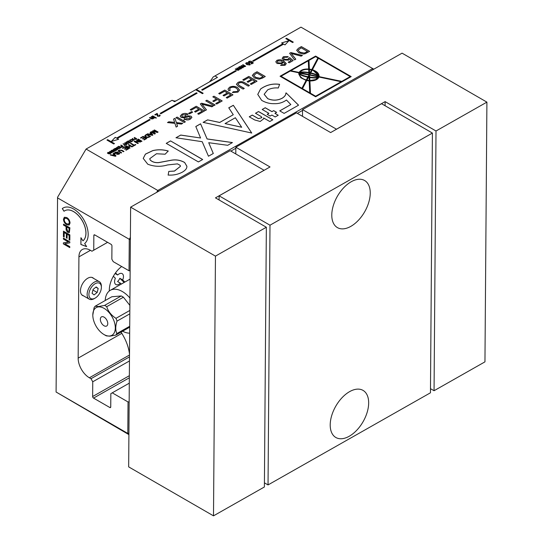 <?xml version="1.0" encoding="UTF-8"?>
<svg xmlns="http://www.w3.org/2000/svg" width="543" height="543" viewBox="0 0 543 543"><rect width="100%" height="100%" fill="white"/><g stroke="black" fill="none" stroke-linecap="round" stroke-linejoin="round"><path stroke-width="0.81" d="M309.748 77.52L309.883 80.602L315.626 79.597L317.899 77.663C316.06 78.138 313.338 78.083 309.748 77.52L309.883 80.547L315.626 79.549L317.899 77.663M93.654 278.416A10.236 5.912 120 0 0 92.826 277.758A10.236 5.912 120 0 0 87.769 278.226A10.236 5.912 120 0 0 81.029 287.247A10.236 5.912 120 0 0 82.59 295.487A10.236 5.912 120 0 0 83.574 295.874M111.899 150.207L114.505 151.341L111.899 150.207M116.501 147.594L119.114 148.728L115.971 148.558L117.675 149.542L117.349 149.725L115.062 148.409L118.211 148.578L116.501 147.594M120.722 145.198L123.336 146.332L122.134 146.99L120.974 146.922L121.666 145.741L120.722 145.198M120.974 146.922L121.666 145.741M125.854 142.286L128.467 143.427L125.324 143.25L127.028 144.241L126.709 144.424L124.422 143.101L127.564 143.271L125.854 142.286M129.377 140.291L131.718 141.275L132.716 141.01L130.931 142.028L131.399 141.458L129.377 140.291M134.155 137.576L136.768 138.716L135.567 139.375L134.406 139.3L135.092 138.119L134.155 137.576M134.406 139.3L135.092 138.119M289.616 53.275L290.878 52.556L302.431 55.427L301.175 56.146L291.252 53.492L295.792 59.201L294.53 59.913L289.616 53.275M280.636 65.425L281.539 64.793L284.193 64.739L284.851 64.033L283.093 61.895L282.177 63.66L277.073 63.497L275.776 61.821L276.855 60.388C279.326 59.418 281.607 59.635 283.704 61.04L286.249 63.538L285.075 65.275L280.588 65.404L281.539 64.746L284.193 64.685L284.871 63.843M283.093 61.895L283.168 62.33L283.093 61.895M275.776 61.841L276.855 60.443C279.326 59.472 281.607 59.689 283.704 61.094L286.263 63.769M242.796 79.835L248.809 76.42L257.049 81.178L251.239 84.47L250.289 83.921L254.932 81.287L252.4 79.821L248.07 82.278L247.119 81.728L251.45 79.271L248.599 77.629L243.746 80.384L242.796 79.835M230.537 87.756L229.56 89.018L230.286 90.253L228.854 90.756L228.006 89.161L229.479 87.267C232.228 85.964 234.929 86.066 237.576 87.579L239.578 90.036L237.943 92.134L232.377 92.548L233.293 91.747L237.053 91.55L238.133 90.172L236.422 88.237C234.596 87.07 232.635 86.907 230.537 87.756M212.815 96.844L213.976 96.186L222.209 100.937L216.718 104.052L215.768 103.503L220.098 101.046L217.458 99.525L213.766 101.622L212.815 101.073L216.508 98.975L212.815 96.844M200.306 103.937L201.568 103.224L213.121 106.095L211.865 106.808L201.942 104.161L206.476 109.862L205.22 110.575L200.306 103.937M188.638 113.338L191.699 111.6L192.65 112.15L189.588 113.881L188.638 113.338M153.94 130.239L154.456 129.947L158.122 132.058L157.341 132.499L153.255 131.263L155.373 133.619L154.599 134.053L150.94 131.942L151.456 131.65L154.551 133.435L152.434 131.094L152.97 130.788L157.042 132.024L153.94 130.239M145.504 135.024L146.814 134.284L150.472 136.395L149.223 137.107L147.723 137.589L145.66 137.053L144.703 135.92L146.814 134.284M137.8 139.395L138.316 139.103L141.981 141.214L141.465 141.506L137.8 139.395M130.483 143.542L130.999 143.25L134.236 145.124L135.411 144.458L135.831 144.703L132.967 146.325L132.546 146.081L133.721 145.415L130.483 143.542M173.55 119.114L174.968 118.313L176.36 122.596L182.781 123.302L181.382 124.096L176.651 123.499L177.547 126.275L176.129 127.076L174.934 123.383L167.475 122.562L168.873 121.768L174.615 122.399L173.55 119.114M115.693 152.366L115.496 153.262L115.693 152.413L115.496 153.262L119.392 152.929L119.127 154.232L116.691 154.375L118.679 154.002L118.91 153.241L115.007 153.513L114.593 152.936L115.252 152.135L118.096 152.02L115.693 152.366L115.496 153.207L118.062 152.78L119.392 152.929L119.779 153.465M116.738 154.402L118.679 154.049L118.91 153.241M122.413 148.124L125.087 146.603L128.745 148.721L126.166 150.18L125.745 149.936L127.809 148.768L126.682 148.117L124.761 149.21L124.34 148.965L126.261 147.872L124.992 147.139L122.833 148.368L122.413 148.124M298.433 48.273L301.385 46.596L309.619 51.354L305.227 53.709L303.442 54.049L298.793 52.834L296.634 50.289L298.433 48.273L301.385 46.596M235.56 70.59L201.67 89.812L202.376 90.219L236.266 70.997L235.56 70.59L201.718 89.839M253.343 61.311L283.656 44.112L285 44.886L288.957 40.698L281.607 42.931L282.951 43.705L252.638 60.904L253.343 61.311M196.437 92.778L160.165 113.358L160.871 113.765L197.15 93.186L196.437 92.778L160.212 113.378M149.495 119.406L116.582 138.078L115.245 137.304L111.281 141.492L118.632 139.259L117.295 138.485L150.207 119.813L149.495 119.406L116.582 138.132L115.238 137.352L111.349 141.472M286.5 38.214L285.794 38.614L292.582 42.53L293.288 42.13L286.5 38.214L285.842 38.641M114.451 143.576L107.663 139.66L106.957 140.06L113.745 143.976L114.451 143.576M241.065 65.852L241.486 65.608L244.235 66.68L243.929 65.73L242.565 64.95L243.033 64.678L245.707 66.226L243.318 67.067L242.999 67.814L241.296 67.76L239.47 66.701L239.938 66.436L242.694 67.508L242.545 66.708L241.017 65.825L241.486 65.56L243.189 66.545L244.486 66.321M239.517 66.728L242.694 67.556L242.545 66.708M248.504 62.031L248.986 61.25L251.158 61.203L249.407 61.495L249.522 62.404L251.049 62.445L251.864 61.658L253.364 62.954L251.626 63.938L251.158 63.674L252.509 62.907L251.748 62.248L251.341 62.764L249.081 62.689L248.49 61.895M249.407 61.495L249.522 62.459L251.049 62.499L251.348 61.902M152.311 116.148L152.78 115.883L155.454 117.424L154.986 117.688L152.311 116.148M157.714 114.268L157.959 115.971L159.214 115.93L159.771 114.919L160.185 115.516L159.628 116.182L157.49 116.236L157.056 113.989L155.264 115.007L154.796 114.736L157.185 113.378L157.613 115.238M154.843 114.763L157.185 113.433L157.959 116.026L159.214 115.985L159.255 115.164M156.961 115.292L157.056 113.989M298.467 105.07L286.066 92.853L285.801 93.376C285.849 94.977 284.675 96.566 282.279 98.14C277.568 100.584 272.715 100.747 267.726 98.629L264.163 94.265L267.726 89.812C271.181 88.237 274.704 87.633 278.294 88L279.604 84.348C272.64 83.35 266.294 84.912 260.545 89.032L257.755 94.394L261.651 100.353C265.69 102.695 269.885 103.801 274.249 103.665C278.702 103.849 282.767 102.634 286.46 100.027L290.831 104.568L279.733 110.867L284.111 113.392L298.535 105.206L286.066 92.853L285.801 93.376L286.066 92.853M232.418 142.565L207.093 138.927L200.571 123.797L195.806 126.505L200.571 137.997L180.724 135.058L175.966 137.759L202.2 141.703L208.464 156.221L213.297 153.486L208.729 142.707L227.721 145.3L232.418 142.565M202.654 159.574L170.55 140.908L166.239 143.352L198.412 161.923L202.654 159.52M315.619 56.072L280.052 76.244L315.626 96.783L351.192 76.604L315.619 56.072L280.1 76.271M258.393 118.612L252.285 115.082L249.244 116.806L254.708 119.962L260.185 121.476L263.81 118.686L263.593 117.946L269.783 121.517L272.824 119.793L258.529 111.539L255.488 113.27L261.183 116.555L261.909 117.634L258.393 118.659L252.285 115.136L249.291 116.833M251.735 133.021L233.334 105.288L228.766 107.806L233.266 114.736L219.691 122.44L207.616 119.874L203.116 122.358L251.735 133.021M168.459 173.237L168.133 175.07L169.898 175.117C174.432 175.165 178.654 174.14 182.557 172.043C185.211 170.387 186.629 168.785 186.799 167.244L186.907 166.287L184.647 162.493C180.357 160.036 175.708 159.316 170.678 160.328L158.671 162.581C155.02 162.825 152.169 161.923 150.119 159.886L149.759 158.692L156.452 153.757L165.126 154.212L168.262 151.015C163.09 149.515 157.932 149.379 152.793 150.601L145.422 154.11L143.223 158.4L147.771 164.21C154.226 166.708 160.816 166.952 167.549 164.943L177.466 163.871L180.14 165.343L180.452 166.294L174.466 171.031L168.785 171.412L168.133 175.124M270.156 116.032L271.88 115.055L275.179 116.962L278.22 115.238L274.921 113.331L276.645 112.353L273.672 110.636L271.948 111.614L265.235 107.738L262.194 109.462L268.907 113.338L267.183 114.322L270.156 116.032M156.669 192.371L157.789 190.457L86.079 149.053L172.104 100.258L174.588 101.697L195.663 89.738L202.451 93.661L203.157 93.26L196.369 89.337L217.444 77.384L214.953 75.945L213.155 76.977A19.195 11.084 -60 0 1 209.394 81.952M158.57 191.292L157.789 190.457L372.688 68.554L300.978 27.15L214.953 75.945M155.502 117.987L156.438 117.994L155.502 117.987M153.513 118.306L153.092 118.815L151.592 118.931L149.495 117.743L149.963 117.478L152.8 118.503L152.617 117.614L151.185 116.786L151.653 116.521L154.327 118.062L153.513 118.279M152.8 118.503L153.099 118.102L152.8 118.503M247.309 62.608L249.162 63.273L250.303 64.427L249.841 65.004L246.814 64.603L245.674 63.443L246.135 62.866L247.309 62.608L249.162 63.273M236.843 68.248L237.264 68.004L240.013 69.076L239.707 68.126L238.343 67.339L238.811 67.074L241.486 68.622L239.09 69.463L238.777 70.21L237.074 70.156L235.248 69.097L235.716 68.832L238.472 69.904L238.323 69.104L236.796 68.221L237.264 67.956L238.968 68.941L240.264 68.717M235.289 69.124L238.465 69.952L238.323 69.104M128.229 144.825L128.745 144.533L132.411 146.644L131.888 146.936L130.388 146.067L128.61 147.078L130.11 147.947L129.594 148.239L125.935 146.128L126.451 145.836L128.182 146.834L129.967 145.823L128.229 144.825M119.582 151.538L121.666 152.739L121.143 153.031L118.164 150.893L118.836 150.099L121.856 150.221L123.96 151.436L123.444 151.728L121.367 150.526L119.351 150.343L118.876 150.859L121.618 152.766M113.216 153.336L113.765 153.031L115.971 155.963L115.387 156.296L110.277 155.006L112.367 155.108L113.928 154.226L113.216 153.336M175.966 117.743L177.133 117.084L185.367 121.836L184.206 122.494L175.966 117.743M136.442 140.162L136.958 139.87L140.617 141.988L135.587 141.709L138.322 143.291L137.8 143.583L134.141 141.472L134.691 141.16L139.171 141.743L136.442 140.162M140.474 137.874L143.148 136.361L146.814 138.472L144.234 139.938L143.807 139.694L145.87 138.519L144.75 137.868L142.823 138.96L142.402 138.716L144.323 137.623L143.06 136.897L140.902 138.119L140.474 137.874M150.139 132.39L150.689 132.085L152.895 135.017L152.318 135.35L147.201 134.06L149.291 134.162L150.852 133.279L150.139 132.39M181.701 114.369C183.738 113.195 185.869 113.114 188.109 114.118L186.948 114.777L182.706 114.885L181.729 116.032L182.265 116.786L184.253 116.928L188.034 115.829L191.027 116.168L191.903 117.369L190.423 119.087C188.713 120.105 186.887 120.213 184.946 119.419L186.106 118.761L189.426 118.564L190.403 117.532L188.916 116.616L184.579 117.817L181.158 117.478L180.228 116.168L181.701 114.424C183.738 113.249 185.869 113.161 188.109 114.173M190.22 109.659L196.24 106.245L204.473 110.996L198.663 114.295L197.713 113.745L202.363 111.111L199.831 109.645L195.5 112.102L194.55 111.553L198.881 109.095L196.03 107.453L191.17 110.209L190.22 109.659M205.743 100.855L206.903 100.197L215.137 104.948L213.976 105.607L205.743 100.855M218.727 93.491L224.741 90.077L232.974 94.828L227.171 98.12L226.221 97.577L230.863 94.937L228.331 93.477L224.001 95.935L223.051 95.385L227.381 92.928L224.53 91.285L219.677 94.034L218.727 93.491M239.592 85.719L244.275 88.421L243.108 89.079L238.37 86.344L236.402 84.274L237.915 82.482C240.264 81.274 242.524 81.362 244.71 82.753L249.447 85.489L248.287 86.147L243.603 83.446C242.212 82.448 240.698 82.312 239.063 83.038L237.997 84.192L239.592 85.774L244.228 88.448M254.097 73.42L257.043 71.751L265.283 76.502L262.466 78.104L259.106 79.197L254.45 77.988L252.298 75.443L254.097 73.42L257.043 71.751M282.217 58.495L283.31 56.73L288.19 56.621L287.24 57.28L284.254 57.287L283.555 58.162L284.512 59.33L287.939 59.418L288.611 58.196L289.772 57.66L293.152 60.572L289.243 62.791L288.19 62.18L291.231 60.456L289.521 58.983L288.598 60.137L283.521 59.968L282.184 58.182M108.322 153.275L109.197 153.078L108.261 153.608L107.412 153.119L108.003 152.379L110.331 152.386L110.894 153.099L110.378 153.717L108.77 153.859L110.12 153.56L110.392 152.888L108.295 152.515L107.887 153.024L108.322 153.33L108.933 152.922M108.81 153.873L110.12 153.615L110.392 152.888M132.336 138.608L132.682 138.417L134.06 140.25L130.496 139.653L132.784 139.164L132.336 138.608M126.621 141.852L128.291 140.902L130.578 142.225L128.963 143.142L129.994 142.259L129.288 141.852L127.822 142.381L129.024 141.696L128.229 141.241L126.621 141.852M123.01 143.902L125.358 144.886L126.356 144.621L124.564 145.633L125.033 145.069L123.01 143.902M117.261 147.16L118.937 146.21L121.225 147.533L119.609 148.449L120.634 147.56L119.935 147.16L118.469 147.689L119.67 147.004L118.876 146.549L117.261 147.16M113.718 149.169L114.539 148.707L116.826 150.024L116.039 150.472L115.109 150.778L113.216 149.732L114.539 148.707M111.05 150.689L113.657 151.823L110.514 151.653L112.218 152.637L111.899 152.821L109.611 151.504L112.754 151.673L111.05 150.689M128.908 434.638L56.092 392.026L127.802 433.429L128.039 401.949L129.159 401.834M82.936 240.827L80.941 237.712L80.887 244.486L86.649 246.631L84.654 243.515A20.797 12.109 -119.6 0 0 83.527 219.257A20.797 12.109 -119.6 0 0 63.212 207.962A20.797 12.109 -119.6 0 0 62.289 208.587L64.013 211.275A17.593 10.249 60.4 0 1 64.793 210.745A17.593 10.249 60.4 0 1 81.979 220.302A17.593 10.249 60.4 0 1 82.936 240.827L82.977 240.807A17.593 10.249 60.4 0 0 82.027 220.275A17.593 10.249 60.4 0 0 64.834 210.725A17.593 10.249 60.4 0 1 64.834 210.725L64.793 210.745M64.176 237.094L63.422 236.66L63.463 231.162L69.871 234.861L69.83 240.169L69.083 239.734L69.117 235.397L67.122 234.243L67.088 238.296L66.341 237.861L66.368 233.809L64.21 232.56L64.176 237.094M66.708 217.533C68.757 218.775 69.871 220.614 70.04 223.051L69.165 225.067L66.721 224.714C64.726 223.465 63.64 221.646 63.47 219.257L64.332 217.248L66.708 217.533M94.774 234.922L93.851 235.445A1.283 0.747 -119.6 0 1 94.122 234.854A1.283 0.747 -119.6 0 1 94.767 234.915L111.05 244.323A1.283 0.747 -119.6 0 1 111.946 245.891L111.851 259.221L113.236 261.658L129.03 270.774L129.268 239.293L57.551 197.89L56.092 392.026L57.551 197.285L86.079 149.053L57.551 197.285M129.295 383.161L112.252 392.833L128.039 401.949M112.252 392.833L110.84 393.648L110.738 406.972L109.822 407.501A1.283 0.747 -119.6 0 0 110.467 407.562A1.283 0.747 -119.6 0 0 110.738 406.972M129.465 360.959L92.751 381.783L92.636 396.526A1.283 0.747 -119.6 0 0 93.539 398.1L109.822 407.501M92.751 381.783L91 378.715L129.492 356.88M129.506 355.007L89.371 377.779L91 378.715M89.371 377.779A15.998 9.312 60.4 0 1 78.158 358.129L121.849 333.348M90.43 250.337L78.925 256.866L78.158 358.129M78.925 256.866A15.998 9.312 60.4 0 1 82.339 249.481A15.998 9.312 60.4 0 1 90.335 250.275L91.957 251.219L107.595 242.327M93.851 235.445L93.742 250.187M63.517 224.123L69.925 227.822L69.348 232.628L68.024 232.438C66.646 231.447 65.995 230.137 66.076 228.494L66.09 226.574L63.511 225.087L63.517 224.123M69.775 247.594L63.368 243.895L63.375 242.864L68.398 241.974L63.409 239.076L63.416 238.112L69.816 241.805L69.809 242.843L64.787 243.726L69.782 246.631L69.775 247.594M121.659 266.518A20.478 11.824 120 0 0 109.306 290.193A20.478 11.824 120 0 0 109.319 290.98M107.616 242.334L91.957 251.219M373.007 69.64L372.688 68.554L373.781 69.205M128.915 434.095L127.802 433.429L128.922 433.165M130.374 239.565L129.268 239.293L130.395 237.359M203.109 93.281L196.369 89.337M196.369 89.391L195.711 89.765M175.789 101.012A19.195 11.084 -60 0 1 172.43 100.448M129.933 270.781L129.03 270.774M302.532 110.426L297.367 113.358M235.825 148.273L230.856 151.09M109.319 289.351A18.496 10.677 120 0 0 109.469 290.872M69.192 225.053L66.721 224.714M66.769 224.687C64.766 223.438 63.687 221.619 63.517 219.229L63.47 219.257M63.517 219.229L64.359 217.234M68.669 224.069L69.341 222.603C69.185 220.729 68.316 219.352 66.728 218.462L64.888 218.198L64.223 219.677C64.366 221.49 65.201 222.847 66.728 223.75L68.649 224.083L69.294 222.63C69.144 220.757 68.269 219.372 66.68 218.49L64.888 218.198M69.368 232.614L68.024 232.438M68.065 232.411C66.687 231.42 66.042 230.11 66.124 228.467L66.076 228.494M66.124 228.467L66.09 226.574M66.137 226.546L63.511 225.087M63.558 225.06L63.565 224.15M69.199 230.266L69.212 228.325L66.837 227.008L66.823 228.97L68.004 231.461L68.9 231.542L69.165 228.352L66.837 227.008M68.9 231.542L69.151 230.293M64.176 237.04L63.422 236.66M63.47 236.639L63.511 231.189M69.83 240.115L69.083 239.734M69.131 239.707L69.117 235.397M69.158 235.37L67.122 234.243M67.088 238.241L66.341 237.861M66.382 237.834L66.368 233.809M66.416 233.782L64.21 232.56M69.775 247.54L63.368 243.895M63.416 243.868L63.422 242.857M68.445 241.927L63.409 239.076M63.45 239.049L63.456 238.133M69.809 242.823L64.787 243.726M63.239 207.949A20.797 12.109 -119.6 0 0 62.336 208.56L64.054 211.241M80.982 237.786L80.934 244.459L86.615 246.576M268.907 113.338L267.231 114.342M276.597 112.381L273.672 110.691L271.948 111.668L265.235 107.792L262.235 109.489M278.179 115.265L274.921 113.331M180.452 166.321L174.466 171.086L168.785 171.412M168.785 171.466L168.459 173.292M168.262 151.069C163.083 149.569 157.932 149.434 152.793 150.655L145.422 154.164L143.223 158.427M186.907 166.314L184.647 162.54C180.357 160.09 175.701 159.37 170.678 160.382L158.671 162.635C155.02 162.873 152.169 161.977 150.119 159.941L149.759 158.719M233.266 114.736L219.691 122.494L207.616 119.874M207.616 119.928L203.116 122.406M251.735 133.076L233.334 105.288M233.334 105.342L228.759 107.86M225.04 123.587L241.689 127.272L235.357 117.736L225.04 123.587L241.689 127.218M261.909 117.661L258.393 118.659M272.776 119.82L258.529 111.593L255.536 113.29M263.81 118.713L263.593 117.946M351.145 76.631L315.619 56.126M299.451 74.221L299.451 74.269C299.865 76.855 302.146 78.776 306.286 80.045L307.779 77.16C303.802 76.339 301.026 75.362 299.451 74.221C299.865 76.801 302.146 78.728 306.293 79.997L307.779 77.16M306.944 80.154L309.177 80.554L309.042 77.398L308.451 77.296L306.944 80.154L309.177 80.5M308.648 76.909L309.021 77.025L308.987 76.264L308.648 76.909L309.021 76.977M299.668 73.04C299.417 74.248 302.186 75.518 307.983 76.828L308.947 74.934L299.553 73.298M300.198 72.674L308.906 74.547L308.838 72.966C304.759 72.28 301.874 72.185 300.198 72.674L308.913 74.5M309.551 73.101L309.578 73.787L309.883 73.162M299.96 72.28L299.96 72.328C301.962 71.832 304.922 71.92 308.824 72.592L308.682 69.443C304.46 69.212 301.548 70.156 299.96 72.28C301.969 71.778 304.922 71.866 308.824 72.545M309.815 74.69L318.266 76.461C317.526 75.375 314.954 74.323 310.542 73.305L309.815 74.69L318.266 76.461M302.492 88.624L309.727 92.86L309.198 80.914L306.741 80.54L302.492 88.624L309.727 92.805M309.904 80.955L310.453 93.281L315.626 96.26L341.208 81.749L318.938 77.031C317.73 79.665 314.723 80.968 309.904 80.955L310.453 93.226L315.626 96.213L341.208 81.694M281.05 76.251L301.922 88.353L306.089 80.378L300.774 77.744L298.738 73.977L298.949 72.837L290.274 71.018L281.05 76.251L301.922 88.299L306.089 80.378M309.395 69.518L309.53 72.721L310.08 72.83L311.573 69.945L309.395 69.518L309.53 72.674L310.08 72.782L311.573 69.945M308.987 60.409L309.374 69.158L311.77 69.619L317.879 57.945L315.619 56.642L308.987 60.409L309.374 69.104L311.77 69.565L317.879 57.945M309.639 75.077L309.734 77.147C314.492 77.846 317.336 77.778 318.246 76.936L309.639 75.077L309.734 77.092C314.499 77.792 317.336 77.724 318.246 76.882M310.745 72.918L310.745 72.972C314.411 73.78 316.963 74.71 318.408 75.776L318.408 75.721C318.055 73.312 315.992 71.452 312.211 70.135L310.745 72.918C314.411 73.726 316.963 74.662 318.408 75.721M319.121 75.966L319.046 76.678L341.757 81.436L350.194 76.597L318.449 58.271L312.415 69.748C317.098 71.371 319.311 73.665 319.053 76.624L341.757 81.382L350.194 76.597M312.415 69.748L319.121 75.993M290.824 70.705L299.118 72.497C300.7 69.999 303.883 68.859 308.662 69.083L308.295 60.796L290.824 70.705L299.125 72.443C300.7 69.945 303.883 68.805 308.662 69.029M298.738 73.977L298.949 72.837M307.983 76.828L308.947 74.934M299.668 72.986C299.417 74.201 302.186 75.463 307.983 76.773M202.525 159.418L170.55 140.908M170.55 140.956L166.239 143.4M213.297 153.533L208.729 142.707M200.571 137.997L180.724 135.105L176.034 137.766M232.418 142.612L207.093 138.974L200.571 123.797M200.571 123.852L195.806 126.553M290.831 104.568L279.781 110.894M279.604 84.396C272.64 83.398 266.287 84.959 260.545 89.079L257.755 94.421M286.066 92.907L285.801 93.43C285.849 95.032 284.675 96.62 282.279 98.195C277.568 100.631 272.715 100.794 267.726 98.677L264.156 94.312M159.214 115.985L159.255 115.211L159.214 115.985M159.303 115.191L159.771 114.919M159.771 114.973L160.185 115.544M156.961 115.326L157.008 114.797M157.002 114.851L157.056 114.044L157.002 114.851M155.542 118.014L155.97 117.722M155.97 117.777L156.391 118.021M152.352 116.175L152.78 115.883M152.78 115.93L155.407 117.451M151.226 116.813L151.653 116.521M151.653 116.569L154.28 118.089M149.535 117.77L149.963 117.478M149.963 117.532L152.8 118.55L152.617 117.668M248.504 62.085L248.986 61.25M248.986 61.305L251.158 61.25M249.407 61.549L249.522 62.459L249.407 61.549M251.049 62.499L251.348 61.95L251.049 62.499M251.361 61.943L251.864 61.658M251.864 61.712L253.323 62.974M251.205 63.694L252.509 62.907M249.162 63.321L250.303 64.454M245.674 63.47L246.135 62.866M246.135 62.92L247.309 62.662M246.556 63.164L247.289 64.386L249.427 64.814L249.665 64.339L248.694 63.538L246.563 63.11L246.318 63.45M247.289 64.386L249.427 64.76L249.665 64.339M246.563 63.11L247.289 64.339M242.612 64.97L243.033 64.678M243.033 64.732L245.66 66.253M242.694 67.556L242.545 66.755L242.694 67.556M238.391 67.366L238.811 67.074M238.811 67.128L241.438 68.649M238.465 69.952L238.323 69.151L238.465 69.952M114.403 143.603L107.663 139.714L107.005 140.087M293.24 42.157L286.5 38.261M150.16 119.84L149.495 119.46M118.578 139.279L117.295 138.485M197.102 93.213L196.437 92.833M282.951 43.705L252.678 60.925M288.89 40.773L281.668 42.965M236.219 71.024L235.56 70.638M301.385 46.65L309.571 51.381M296.634 50.316L298.433 48.32M298.114 50.207L299.967 52.237L304.311 53.133L307.508 51.517L301.175 47.804L298.114 50.207L299.967 52.182L304.311 53.085L307.508 51.463M128.277 144.852L128.745 144.533M128.745 144.581L132.363 146.671M130.062 147.974L128.61 147.078M125.976 146.155L126.451 145.836M126.451 145.884L128.182 146.834M128.182 146.888L129.967 145.823M122.46 148.151L125.087 146.603M125.087 146.658L128.705 148.748M125.793 149.963L127.809 148.768M124.381 148.992L126.261 147.872M118.164 150.92L118.836 150.099M118.836 150.146L121.856 150.268L123.913 151.463M118.876 150.886L119.582 151.585M114.593 152.956L115.252 152.135M115.252 152.183L118.096 152.074M119.392 152.983L119.779 153.493M118.679 154.049L118.91 153.296L118.679 154.049M113.243 153.377L113.765 153.031M113.765 153.078L115.944 155.984M110.338 155.026L110.826 154.694M110.826 154.748L112.367 155.108M112.367 155.162L113.928 154.226M112.944 155.264L115.259 155.943L114.193 154.558L112.944 155.264L115.259 155.889M173.57 119.155L174.968 118.313M174.968 118.36L176.36 122.596M176.36 122.643L182.706 123.349M177.534 126.281L176.651 123.499M167.549 122.569L168.873 121.768M168.873 121.822L174.615 122.399M176.013 117.77L177.133 117.084M177.127 117.139L185.319 121.863M130.53 143.569L130.999 143.25M130.999 143.304L134.236 145.124M134.236 145.171L135.411 144.458M135.411 144.506L135.784 144.723M132.594 146.108L133.721 145.415M136.49 140.189L136.958 139.87M136.958 139.924L140.569 142.008M138.275 143.318L135.587 141.709M134.189 141.492L134.691 141.16M134.691 141.214L139.171 141.743M137.847 139.422L138.316 139.103M138.316 139.151L141.933 141.241M140.522 137.902L143.148 136.361M143.148 136.408L146.766 138.499M143.854 139.721L145.87 138.519M142.449 138.743L144.323 137.623M146.814 134.338L150.425 136.422M144.703 135.947L145.497 135.078M145.354 135.886L146.182 136.816L148.11 137.216L149.535 136.497L146.719 134.82L145.354 135.886L146.182 136.768L148.11 137.162L149.535 136.442M150.173 132.431L150.689 132.085M150.689 132.132L152.868 135.037M147.268 134.08L147.75 133.748M147.75 133.802L149.291 134.162M149.291 134.216L150.852 133.279M149.868 134.318L152.183 134.997L151.117 133.612L149.868 134.318L152.183 134.942M153.988 130.266L154.456 129.947M154.456 129.994L158.074 132.085M155.339 133.632L153.255 131.263M150.988 131.969L151.456 131.65M151.456 131.698L154.551 133.435M152.468 131.128L152.97 130.788M152.97 130.843L157.042 132.024M181.729 116.059L182.265 116.786M182.265 116.833L184.253 116.928M184.253 116.983L188.034 115.829M188.034 115.883L191.027 116.168M191.027 116.216L191.896 117.397M184.993 119.446L186.106 118.761M186.106 118.815L189.426 118.564M189.426 118.618L190.396 117.553M180.228 116.195L181.701 114.424M188.686 113.365L191.699 111.6M191.699 111.654L192.602 112.17M190.267 109.686L196.24 106.245M196.24 106.299L204.426 111.023M197.761 113.772L202.363 111.111M194.598 111.58L198.881 109.095M200.333 103.971L201.568 103.224M201.568 103.272L213.06 106.129M206.449 109.876L201.942 104.161M205.783 100.883L206.903 100.197M206.903 100.251L215.089 104.975M212.856 96.871L213.976 96.186M213.976 96.233L222.162 100.964M215.815 103.53L220.098 101.046M212.856 101.1L216.508 98.975M218.768 93.518L224.741 90.077M224.741 90.124L232.933 94.855M226.268 97.604L230.863 94.937M223.098 95.412L227.381 92.928M229.56 89.045L230.246 90.274M228.006 89.188L229.479 87.267M229.479 87.321C232.228 86.018 234.929 86.12 237.576 87.627L237.576 87.579M237.576 87.627L239.578 90.063M232.424 92.561L233.293 91.747M233.286 91.801L237.053 91.55M237.053 91.604L238.126 90.199M236.402 84.301L237.915 82.482M237.915 82.529C240.264 81.321 242.524 81.416 244.71 82.807L249.4 85.516M237.997 84.192L239.592 85.774M242.843 79.862L248.809 76.42M248.809 76.475L257.002 81.199M250.337 83.948L254.932 81.287M247.167 81.755L251.45 79.271M257.043 71.805L265.235 76.529M252.298 75.463L254.097 73.475M253.778 75.362L255.631 77.391L259.968 78.287L263.172 76.665L256.832 72.959L253.778 75.362L255.631 77.337L259.968 78.233L263.172 76.617M277.201 61.807L278.091 62.927L281.518 62.995L282.258 61.977M281.518 62.94L282.265 61.95L281.525 60.992L277.887 60.891L277.201 61.78L278.091 62.879L281.518 62.995M282.217 58.549L283.31 56.73M283.31 56.784L288.19 56.676M283.555 58.162L284.512 59.33M284.512 59.384L287.939 59.418M287.939 59.472L288.611 58.244M288.625 58.237L289.772 57.66M289.772 57.707L293.111 60.592M288.238 62.207L291.231 60.456M289.643 53.309L290.878 52.556M290.878 52.61L302.37 55.467M295.759 59.214L291.252 53.492M107.412 153.174L108.003 152.379M108.003 152.434L110.331 152.386M110.331 152.44L110.894 153.119M110.12 153.615L110.392 152.943L110.12 153.615M108.322 153.33L107.887 153.024M134.481 137.447L136.721 138.743M134.406 139.354L134.535 138.492M134.807 138.587L134.718 139.164L134.807 138.635L134.718 139.164L135.35 139.246L136.178 138.743L135.356 138.275L134.807 138.587L134.718 139.11L135.35 139.191L136.178 138.743M132.682 138.465L134.033 140.264M130.843 139.51L131.806 139.714M131.806 139.768L132.784 139.164M132.166 139.816L133.612 140.257L132.947 139.368L132.166 139.816L133.612 140.203M129.696 140.162L131.718 141.275M131.718 141.329L132.451 140.861M130.714 141.899L131.399 141.458M126.662 141.879L128.291 140.902M128.291 140.956L130.53 142.252M128.745 143.013L129.994 142.259M127.87 142.409L129.024 141.696M126.18 142.157L128.419 143.447M126.981 144.262L125.324 143.25M124.761 142.958L127.564 143.271M123.336 143.766L125.358 144.886M125.358 144.94L126.091 144.472M124.347 145.51L125.033 145.069M121.048 145.069L123.288 146.359M120.974 146.97L121.103 146.108M121.374 146.203L121.286 146.786L121.374 146.257L121.286 146.786L121.917 146.868L122.745 146.366L121.924 145.891L121.374 146.203L121.293 146.732L121.917 146.814L122.745 146.366M117.308 147.187L118.937 146.21M118.937 146.264L121.177 147.56M119.392 148.32L120.634 147.56M118.51 147.71L119.67 147.004M116.826 147.458L119.066 148.755M117.627 149.569L115.971 148.558M115.408 148.266L118.211 148.578M114.539 148.762L116.779 150.051M113.216 149.759L113.718 149.223M113.63 149.712L115.347 150.56L116.236 150.112L114.478 149.04L113.63 149.712L114.145 150.262L115.347 150.506L116.236 150.058M112.218 150.072L114.464 151.368M111.369 150.554L113.609 151.85M112.177 152.664L110.514 151.653M109.951 151.361L112.754 151.673M113.344 276.272L115.367 278.247A6.299 3.638 120 0 0 115.869 284.539A6.299 3.638 120 0 0 120.403 283.174L117.573 281.539A6.299 3.638 120 0 0 118.849 280.045A6.299 3.638 120 0 0 119.847 278.281L122.67 279.916A6.299 3.638 120 0 0 122.168 273.631A6.299 3.638 120 0 0 117.641 274.996L115.068 273.509M120.403 283.174L121.32 284.07M124.87 282.061L122.67 279.916M117.641 274.996L115.503 272.898M124.137 282.475L119.847 278.281M101.018 289.928A8.817 5.091 120 0 0 101.378 287.315A8.817 5.091 120 0 0 96.199 283.208A8.817 5.091 120 0 0 89.269 291.896A8.817 5.091 120 0 0 95.14 298.114A8.817 5.091 120 0 0 101.018 289.928M95.14 298.114L94.251 298.63A10.079 5.817 -60 0 1 89.215 299.125A10.079 5.817 -60 0 1 87.538 291.523A10.079 5.817 -60 0 1 99.288 281.674A10.079 5.817 -60 0 1 101.378 286.29L101.378 287.315M93.124 289.351L92.086 293.329L94.102 294.897L97.156 292.48L98.195 288.503L96.179 286.935L93.124 289.351M95.887 287.166L98.195 288.503M92.948 290.05L97.156 292.48M129.512 354.314A31.989 18.632 60.4 0 0 123.227 335.757L121.116 332.058M215.456 256.126L130.619 207.148L230.151 150.689L264.088 170.278L215.449 197.869L266.348 227.252L215.456 256.126L213.501 515.85L128.664 466.871L130.619 207.148M213.501 515.85L264.393 486.976L266.348 227.252M302.539 109.611L336.477 129.207L385.109 101.616L436.009 130.999L486.908 102.132L402.071 53.153L302.539 109.611L302.492 116.317M486.908 102.132L484.953 361.855L434.054 390.722L430.49 388.666M385.109 101.616L385.082 105.742M436.009 130.999L434.054 390.722M100.822 321.727A5.247 3.054 -119.6 0 0 106.645 326.017A5.247 3.054 -119.6 0 0 107.297 321.178A5.247 3.054 -119.6 0 0 101.466 316.888A5.247 3.054 -119.6 0 0 100.822 321.727M98.561 306.897A15.917 9.272 60.4 0 1 113.881 320.621A15.917 9.272 60.4 0 1 109.557 336.008A15.917 9.272 60.4 0 1 103.761 334.386A15.917 9.272 60.4 0 1 92.805 315.069A15.917 9.272 60.4 0 1 98.561 306.897M104.568 305.417L121.252 295.955L111.858 296.749L95.174 306.211L98.67 306.496L104.568 305.417A17.919 10.432 -119.6 0 1 106.72 306.673C108.2 311.417 111.281 315.3 115.964 318.327A17.919 10.432 -119.6 0 1 116.528 319.718A17.919 10.432 -119.6 0 1 117.016 321.11C115.394 326.112 115.347 330.266 116.867 333.558A17.919 10.432 -119.6 0 1 115.768 335.085L109.876 336.165L106.38 335.879A17.919 10.432 -119.6 0 1 105.138 335.207L103.761 334.386M117.016 321.11L129.818 313.847M129.94 298.039A23.994 13.975 -119.6 0 0 110.317 290.315A23.994 13.975 -119.6 0 0 105.213 300.517M129.845 310.453L115.964 318.327M129.879 305.383L123.404 297.211L106.72 306.673M92.805 315.069L94.075 307.738A17.919 10.432 -119.6 0 1 95.174 306.211M115.768 335.085L129.716 327.171M129.723 326.268L116.867 333.558M121.252 295.955A17.919 10.432 60.4 0 1 123.404 297.211M122.616 331.203A23.994 13.975 -119.6 0 0 129.675 333.164M349.271 436.233A27.191 15.699 120 0 0 367.17 412.286A27.191 15.699 120 0 0 363.029 390.383A27.191 15.699 120 0 0 349.604 391.639A27.191 15.699 120 0 0 331.705 415.585A27.191 15.699 120 0 0 335.839 437.488A27.191 15.699 120 0 0 349.271 436.233M350.846 226.356A27.191 15.699 120 0 0 368.745 202.41A27.191 15.699 120 0 0 364.611 180.507A27.191 15.699 120 0 0 351.185 181.762A27.191 15.699 120 0 0 333.28 205.709A27.191 15.699 120 0 0 337.42 227.612A27.191 15.699 120 0 0 350.846 226.356M219.114 195.833L269.993 225.202L432.411 133.069L381.539 103.693L330.639 132.567L296.458 112.835L235.832 147.221L270.014 166.959L219.114 195.833L219.087 199.967M235.832 147.221L235.784 153.934M264.427 482.842L268.038 484.926L430.456 392.793L432.411 133.069M269.993 225.202L268.038 484.926M183.819 120.946L184.545 117.872M184.912 116.745L185.808 114.43M129.336 377.792L93.539 398.1M129.349 375.702L92.636 396.526M91.842 277.371L99.288 281.674M81.762 294.829L89.215 299.125M110.317 290.315L130.082 279.102"/></g></svg>
